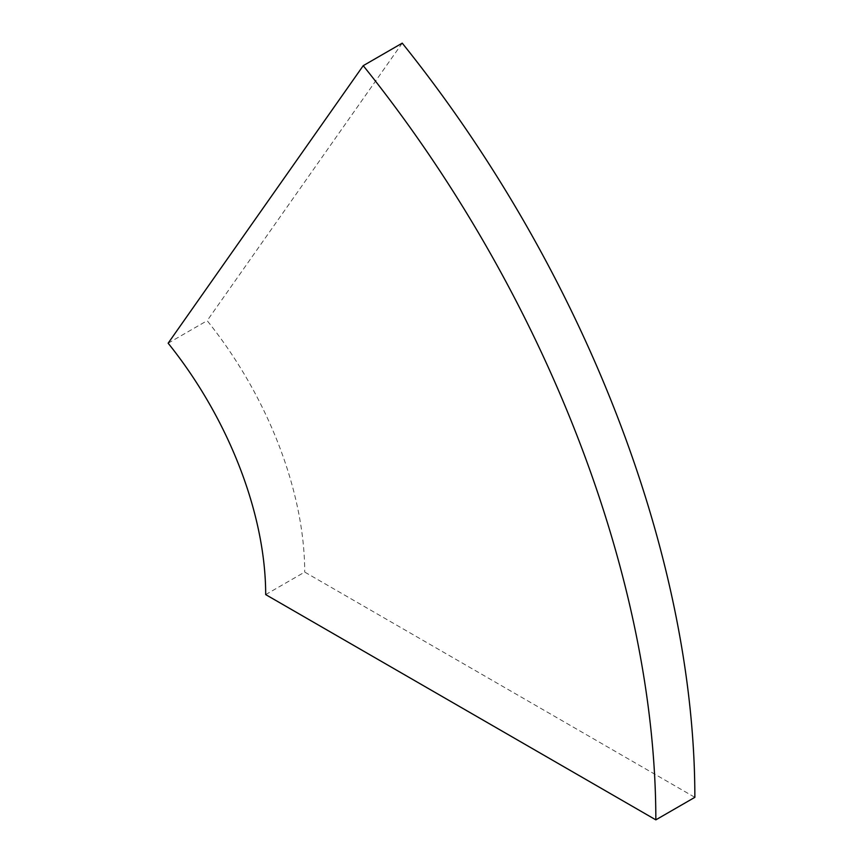 <?xml version="1.0" encoding="UTF-8"?>
<svg xmlns="http://www.w3.org/2000/svg" width="863" height="863" viewBox="0 0 863 863"><rect width="100%" height="100%" fill="white"/><g stroke="black" fill="none" stroke-linecap="round" stroke-linejoin="round"><path stroke-width="0.65" stroke-dasharray="4.32 3.24" d="M265.685 594.596L304.704 572.072L694.855 797.326M402.234 43.15L207.163 320.68A275.88 159.277 60 0 1 278.566 444.359A275.88 159.277 60 0 1 304.704 572.072M168.145 343.204L207.163 320.68"/><path stroke-width="1.29" d="M363.226 65.674L168.145 343.204A275.88 159.277 60 0 1 239.547 466.883A275.88 159.277 60 0 1 265.685 594.596L655.837 819.85A827.639 477.843 -120 0 0 577.433 436.7A827.639 477.843 -120 0 0 363.226 65.674L402.234 43.15A827.639 477.843 -120 0 1 616.452 414.175A827.639 477.843 -120 0 1 694.855 797.326L655.837 819.85"/></g></svg>
